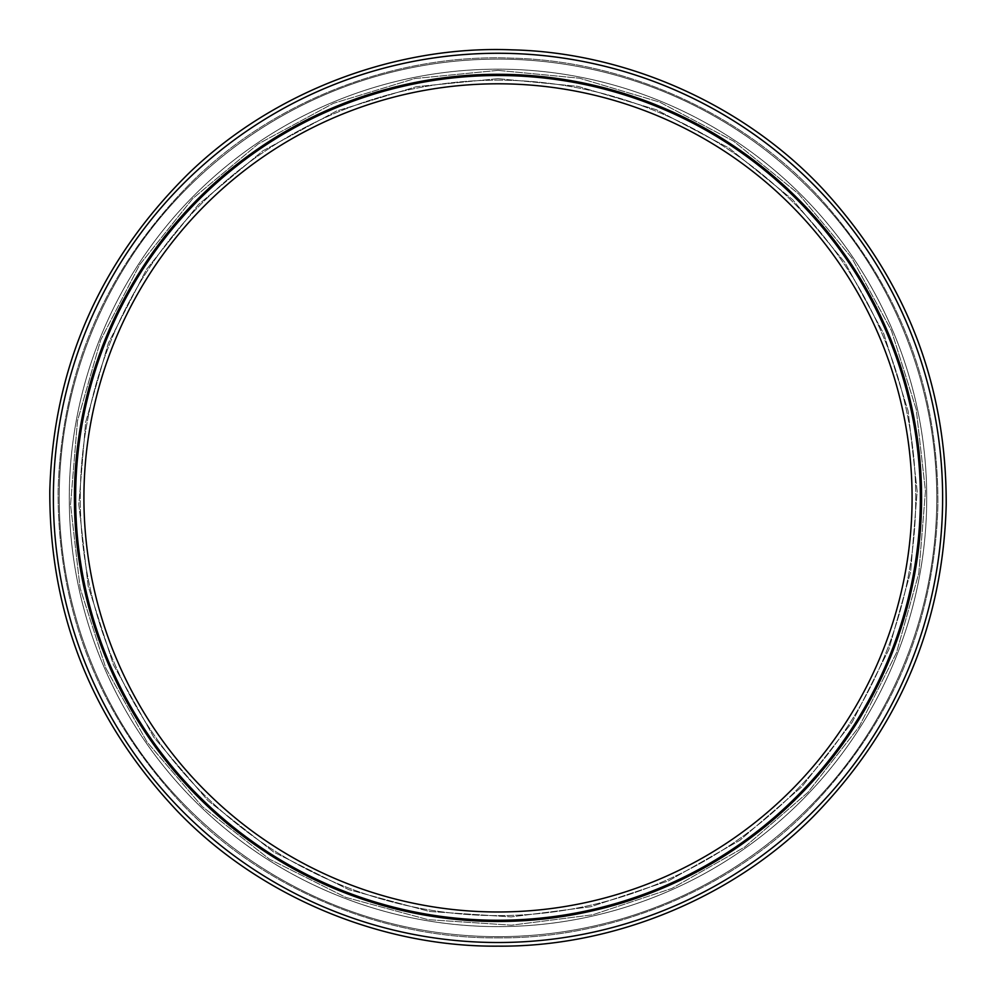 <?xml version="1.0" encoding="UTF-8"?>
<svg xmlns="http://www.w3.org/2000/svg" width="996" height="996" viewBox="0 0 996 996"><rect width="100%" height="100%" fill="white"/><g stroke="black" fill="none" stroke-linecap="round" stroke-linejoin="round"><path stroke-width="0.75" stroke-dasharray="4.98 3.74" d="M498 911.975A414.087 414.087 0 0 0 856.61 290.844A414.087 414.087 0 0 0 139.39 290.844A414.087 414.087 0 0 0 498 911.975A414.087 414.087 0 0 0 912.087 497.888A414.087 414.087 0 0 0 498 83.801A414.087 414.087 0 0 0 83.913 497.888A414.087 414.087 0 0 0 498 911.975A414.087 414.087 0 0 1 83.913 497.888A414.087 414.087 0 0 1 498 83.801A414.087 414.087 0 0 1 912.087 497.888A414.087 414.087 0 0 1 498 911.975A414.087 414.087 0 0 0 912.087 497.888A414.087 414.087 0 0 0 498 83.801A414.087 414.087 0 0 0 83.913 497.888A414.087 414.087 0 0 0 498 911.975A414.087 414.087 0 0 1 83.913 497.888A414.087 414.087 0 0 1 498 83.801A414.087 414.087 0 0 1 912.087 497.888A414.087 414.087 0 0 1 498 911.975M498 920.254A422.366 422.366 0 0 0 863.781 286.699A422.366 422.366 0 0 0 132.219 286.699A422.366 422.366 0 0 0 498 920.254A422.366 422.366 0 0 0 863.781 286.699A422.366 422.366 0 0 0 132.219 286.699A422.366 422.366 0 0 0 498 920.254A422.366 422.366 0 0 1 75.634 497.888A422.366 422.366 0 0 1 498 75.522A422.366 422.366 0 0 1 920.366 497.888A422.366 422.366 0 0 1 498 920.254A422.366 422.366 0 0 0 863.781 286.699A422.366 422.366 0 0 0 132.219 286.699A422.366 422.366 0 0 0 498 920.254A422.366 422.366 0 0 1 75.634 497.888A422.366 422.366 0 0 1 498 75.522A422.366 422.366 0 0 1 920.366 497.888A422.366 422.366 0 0 1 498 920.254M498 936.651A438.763 438.763 0 0 0 877.986 278.507A438.763 438.763 0 0 0 118.014 278.507A438.763 438.763 0 0 0 498 936.651A438.763 438.763 0 0 1 59.237 497.888A438.763 438.763 0 0 1 498 59.125A438.763 438.763 0 0 1 936.763 497.888A438.763 438.763 0 0 1 498 936.651A438.763 438.763 0 0 0 877.986 278.507A438.763 438.763 0 0 0 118.014 278.507A438.763 438.763 0 0 0 498 936.651A438.763 438.763 0 0 1 59.237 497.888A438.763 438.763 0 0 1 498 59.125A438.763 438.763 0 0 1 936.763 497.888A438.763 438.763 0 0 1 498 936.651A438.763 438.763 0 0 0 877.986 278.507A438.763 438.763 0 0 0 118.014 278.507A438.763 438.763 0 0 0 498 936.651A438.763 438.763 0 0 1 59.237 497.888A438.763 438.763 0 0 1 498 59.125A438.763 438.763 0 0 1 936.763 497.888A438.763 438.763 0 0 1 498 936.651M498 80.166A417.722 417.722 0 0 1 915.722 497.888A417.722 417.722 0 0 1 498 915.623A417.722 417.722 0 0 1 80.278 497.888A417.722 417.722 0 0 1 498 80.166A417.722 417.722 0 0 0 80.278 497.888A417.722 417.722 0 0 0 498 915.623A417.722 417.722 0 0 0 915.722 497.888A417.722 417.722 0 0 0 498 80.166M498 920.765A422.877 422.877 0 0 0 920.877 497.888A422.877 422.877 0 0 0 498 75.011A422.877 422.877 0 0 0 75.123 497.888A422.877 422.877 0 0 0 498 920.765A422.877 422.877 0 0 1 75.123 497.888A422.877 422.877 0 0 1 498 75.011A422.877 422.877 0 0 1 920.877 497.888A422.877 422.877 0 0 1 498 920.765A422.877 422.877 0 0 0 920.877 497.888A422.877 422.877 0 0 0 498 75.011A422.877 422.877 0 0 0 75.123 497.888A422.877 422.877 0 0 0 498 920.765A422.877 422.877 0 0 1 75.123 497.888A422.877 422.877 0 0 1 498 75.011A422.877 422.877 0 0 1 920.877 497.888A422.877 422.877 0 0 1 498 920.765M498 942.515A444.627 444.627 0 0 0 883.054 275.581A444.627 444.627 0 0 0 112.946 275.581A444.627 444.627 0 0 0 498 942.515A444.627 444.627 0 0 1 53.373 497.888A444.627 444.627 0 0 1 498 53.261A444.627 444.627 0 0 1 942.627 497.888A444.627 444.627 0 0 1 498 942.515A444.627 444.627 0 0 1 53.373 497.888A444.627 444.627 0 0 1 498 53.261A444.627 444.627 0 0 1 942.627 497.888A444.627 444.627 0 0 1 498 942.515M498 921.474A423.586 423.586 0 0 1 131.161 286.101A423.586 423.586 0 0 1 864.839 286.101A423.586 423.586 0 0 1 498 921.474M498 69.16A428.728 428.728 0 0 0 126.704 712.252A428.728 428.728 0 0 0 869.296 712.252A428.728 428.728 0 0 0 498 69.16A428.728 428.728 0 0 1 926.728 497.888A428.728 428.728 0 0 1 498 926.616A428.728 428.728 0 0 1 69.272 497.888A428.728 428.728 0 0 1 498 69.16A428.728 428.728 0 0 0 126.704 712.252A428.728 428.728 0 0 0 869.296 712.252A428.728 428.728 0 0 0 498 69.16A428.728 428.728 0 0 1 926.728 497.888A428.728 428.728 0 0 1 498 926.616A428.728 428.728 0 0 1 69.272 497.888A428.728 428.728 0 0 1 498 69.16M498 78.659L577.979 86.353L656.401 109.747L729.072 148.093L792.741 199.748L844.932 262.508L883.801 333.834L908.14 411.037L917.179 491.302L910.655 571.816L888.768 649.741L852.153 722.262L801.967 786.628L739.941 840.263L668.515 880.875L590.865 906.721L511.172 916.918L429.425 911.477L348.799 889.665L273.8 852.128L207.903 800.56L153.807 737.252L113.457 664.88L88.196 586.308L78.821 504.474L85.619 422.391L108.402 343.06L146.462 269.455L198.54 204.479L262.782 150.869L336.573 110.992L416.465 86.652L498 78.659L577.979 86.353L656.401 109.747L729.072 148.093L792.741 199.748L844.932 262.508L883.801 333.834L908.14 411.037L917.179 491.302L910.655 571.816L888.768 649.741L852.153 722.262L801.967 786.628L739.941 840.263L668.515 880.875L590.865 906.721L511.172 916.918L429.425 911.477L348.799 889.665L273.8 852.128L207.903 800.56L153.807 737.252L113.457 664.88L88.196 586.308L78.821 504.474L85.619 422.391L108.402 343.06L146.462 269.455L198.54 204.479L262.782 150.869L336.573 110.992L416.465 86.652L498 78.659M498 937.871C609.452 938.83 726.482 892.03 807.333 810.781C891.159 725.138 934.684 623.135 937.921 504.798C938.406 386.423 898.093 283.113 817.006 194.867C738.746 111.116 623.247 60.669 511.82 58.129C398.313 53.523 277.286 98.567 193.548 180.239C106.622 266.53 61.466 370.114 58.079 490.978C57.668 611.893 99.55 716.846 183.725 805.826C264.849 890.075 384.394 938.917 498 937.871C609.452 938.83 726.482 892.03 807.333 810.781C891.159 725.138 934.684 623.135 937.921 504.798C938.406 386.423 898.093 283.113 817.006 194.867C738.746 111.116 623.247 60.669 511.82 58.129C398.313 53.523 277.286 98.567 193.548 180.239C106.622 266.53 61.466 370.114 58.079 490.978C57.668 611.893 99.55 716.846 183.725 805.826C264.849 890.075 384.394 938.917 498 937.871C609.452 938.83 726.482 892.03 807.333 810.781C891.159 725.138 934.684 623.135 937.921 504.798C938.406 386.423 898.093 283.113 817.006 194.867C738.746 111.116 623.247 60.669 511.82 58.129C398.313 53.523 277.286 98.567 193.548 180.239C106.622 266.53 61.466 370.114 58.079 490.978C57.668 611.893 99.55 716.846 183.725 805.826C264.849 890.075 384.394 938.917 498 937.871M498 70.367L579.56 78.223L659.526 102.078L733.641 141.183L798.568 193.859L851.779 257.852L891.432 330.597L916.233 409.319L925.458 491.177L918.81 573.273L896.487 652.741L859.15 726.694L807.968 792.33L744.722 847.023L671.877 888.432L592.695 914.789L511.434 925.197L428.068 919.657L345.861 897.408L269.368 859.125L202.176 806.536L147.01 741.983L105.862 668.179L80.103 588.051L70.542 504.599L77.476 420.897L100.708 339.997L139.515 264.936L192.626 198.677L258.126 144.009L333.386 103.347L414.859 78.535L498 70.367L579.56 78.223L659.526 102.078L733.641 141.183L798.568 193.859L851.779 257.852L891.432 330.597L916.233 409.319L925.458 491.177L918.81 573.273L896.487 652.741L859.15 726.694L807.968 792.33L744.722 847.023L671.877 888.432L592.695 914.789L511.434 925.197L428.068 919.657L345.861 897.408L269.368 859.125L202.176 806.536L147.01 741.983L105.862 668.179L80.103 588.051L70.542 504.599L77.476 420.897L100.708 339.997L139.515 264.936L192.626 198.677L258.126 144.009L333.386 103.347L414.859 78.535L498 70.367M498 946.15C611.556 947.121 730.778 899.45 813.147 816.683C898.554 729.408 942.901 625.5 946.2 504.935C946.698 384.319 905.625 279.067 823.007 189.153C743.277 103.833 625.613 52.439 512.081 49.85C396.433 45.156 273.128 91.059 187.821 174.263C99.251 262.172 53.249 367.698 49.8 490.854C49.377 614.046 92.043 720.967 177.811 811.615C260.466 897.458 382.265 947.208 498 946.15C611.556 947.121 730.778 899.45 813.147 816.683C898.554 729.408 942.901 625.5 946.2 504.935C946.698 384.319 905.625 279.067 823.007 189.153C743.277 103.833 625.613 52.439 512.081 49.85C396.433 45.156 273.128 91.059 187.821 174.263C99.251 262.172 53.249 367.698 49.8 490.854C49.377 614.046 92.043 720.967 177.811 811.615C260.466 897.458 382.265 947.208 498 946.15"/><path stroke-width="1.49" d="M498 911.975A414.087 414.087 0 0 0 856.61 290.844A414.087 414.087 0 0 0 139.39 290.844A414.087 414.087 0 0 0 498 911.975M498 920.254A422.366 422.366 0 0 0 863.781 286.699A422.366 422.366 0 0 0 132.219 286.699A422.366 422.366 0 0 0 498 920.254M498 942.515A444.627 444.627 0 0 0 883.054 275.581A444.627 444.627 0 0 0 112.946 275.581A444.627 444.627 0 0 0 498 942.515A444.627 444.627 0 0 0 883.054 275.581A444.627 444.627 0 0 0 112.946 275.581A444.627 444.627 0 0 0 498 942.515A444.627 444.627 0 0 1 53.373 497.888A444.627 444.627 0 0 1 498 53.261A444.627 444.627 0 0 1 942.627 497.888A444.627 444.627 0 0 1 498 942.515M498 74.302A423.586 423.586 0 0 0 131.161 709.687A423.586 423.586 0 0 0 864.839 709.687A423.586 423.586 0 0 0 498 74.302M498 946.15C611.556 947.121 730.778 899.45 813.147 816.683C898.554 729.408 942.901 625.5 946.2 504.935C946.698 384.319 905.625 279.067 823.007 189.153C743.277 103.833 625.613 52.439 512.081 49.85C396.433 45.156 273.128 91.059 187.821 174.263C99.251 262.172 53.249 367.698 49.8 490.854C49.377 614.046 92.043 720.967 177.811 811.615C260.466 897.458 382.265 947.208 498 946.15"/></g></svg>
